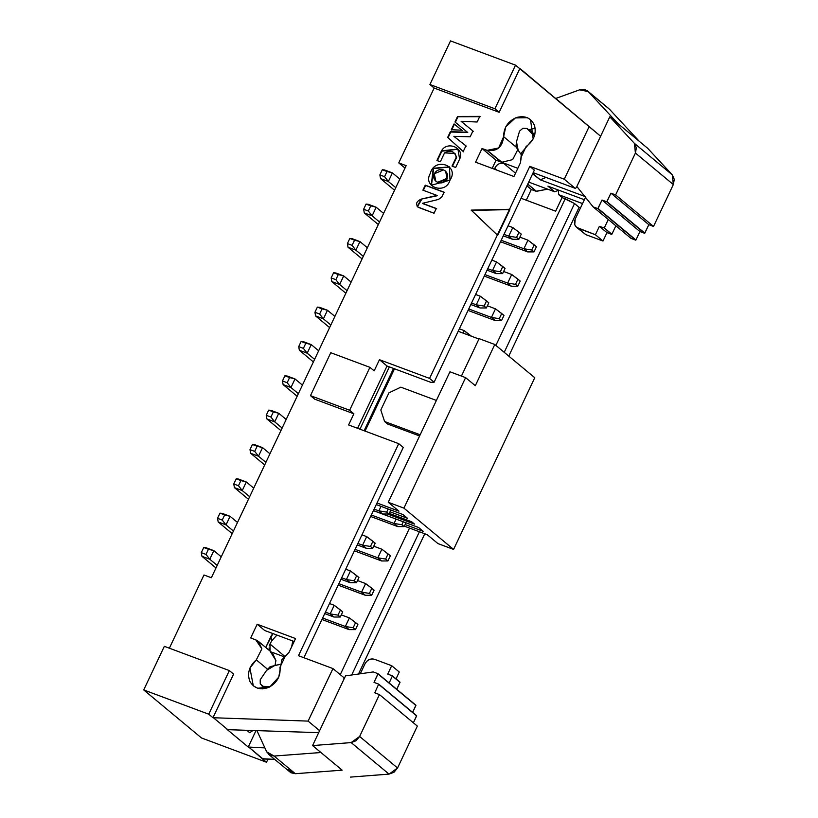 <?xml version="1.0" encoding="UTF-8"?>
<svg xmlns="http://www.w3.org/2000/svg" width="818" height="818" viewBox="0 0 818 818"><rect width="100%" height="100%" fill="white"/><g stroke="black" fill="none" stroke-linecap="round" stroke-linejoin="round"><path stroke-width="1.23" d="M494.471 169.234L494.778 168.406C496.884 164.213 499.88 162.557 503.786 163.457L515.514 173.201L503.786 163.457C499.583 162.721 496.577 164.367 494.778 168.406L496.833 170.113L494.778 168.406L494.45 169.224M502.293 162.639L503.786 163.457M535.248 173.426L533.5 174.162L540.32 179.837L546.015 177.445L540.32 179.837L584.758 196.422L540.32 179.837L532.61 173.835L535.248 173.426M578.214 228.314L595.412 234.735L599.379 226.341L604.287 227.936L608.285 219.49L604.287 227.936L599.379 226.341L595.412 234.735L576.547 227.353L574.737 224.653L575.197 219.112C573.633 223.396 574.645 226.463 578.214 228.314L585.8 234.623L578.214 228.314M585.749 196.79L575.197 219.112L585.749 196.79M576.547 227.353L585.8 234.623L602.999 241.034L595.412 234.735L602.999 241.034L606.966 232.639L599.379 226.341L606.966 232.639L611.67 234.398L604.287 227.936L611.874 234.234L606.966 232.639L602.999 241.034L585.8 234.623L582.886 232.2M644.635 233.294L606.925 201.617L644.635 233.294L606.721 201.78L602.017 200.021L639.932 231.545L644.635 233.294L639.932 231.545L635.944 239.991L597.815 208.631L635.944 239.991L631.036 238.396L615.872 225.788L611.874 234.234L615.872 225.788L608.285 219.49L631.036 238.396L635.729 240.155L597.815 208.631L602.017 200.021L606.721 201.78L610.923 193.171L615.617 194.929L635.422 153.038L634.39 143.365L609.799 116.81L576.843 186.514L593.122 206.882L597.815 208.631L593.122 206.882L608.285 219.49L593.122 206.882L576.843 186.514L609.799 116.81L634.39 143.365L636.363 147.823L635.422 153.038L673.337 184.551L674.277 179.336L672.314 174.888L634.39 143.365L672.314 174.888L647.713 148.324L609.799 116.81L647.713 148.324L672.314 174.888L673.337 184.551L653.531 226.443L648.838 224.694L644.635 233.294M547.907 186.136L554.727 191.811L558.674 190.154L554.727 191.811L547.907 186.136L584.349 199.735L547.907 186.136M517.825 168.314L502.947 162.762L517.825 168.314M528.704 182.097L554.727 191.811L528.704 182.097M609.441 109.213L639.369 141.391L609.441 109.213L588.203 91.565L618.142 123.743L588.203 91.565L608.776 108.59L587.549 90.941L588.203 91.565L579.635 89.816L584.338 89.418L587.549 90.941M555.759 98.467L579.635 89.816L555.759 98.467L600.616 136.228L555.759 98.467M598.03 208.467L635.944 239.991L639.932 231.545L602.017 200.021L598.03 208.467M606.925 201.617L644.84 233.14L648.838 224.694L610.923 193.171L606.925 201.617M610.923 193.171L648.838 224.694L653.531 226.443L615.617 194.929L610.923 193.171M635.422 153.038L615.617 194.929L653.531 226.443L673.337 184.551L635.422 153.038M521.168 154.561L518.254 150.4L521.168 154.561M533.817 135.583L526.966 128.446L522.927 128.242L519.542 131.136L516.465 141.78L518.183 150.338L515.974 146.596L516.465 141.78L519.542 131.136L522.927 128.242L526.966 128.446L530.902 131.432L533.888 135.645M535.176 128.252L529.021 129.755L535.176 128.252M517.682 149.878L512.661 159.622L501.884 162.24L512.661 159.622L517.682 149.878M533.418 133.804L534.808 134.643M501.874 162.281L501.045 162.005M496.056 160.195L492.191 168.375L496.056 160.195L501.148 162.087L487.15 150.44L482.027 148.528L496.056 160.195M555.943 98.395L555.033 97.996L555.943 98.395M575.259 188.355L533.172 172.649L575.259 188.355L564.267 179.214L529.808 166.361L534.359 170.144L529.808 166.361L564.267 179.214L575.259 188.355L577.232 186.995L575.259 188.355M482.201 148.59L487.191 150.348L498.643 147.956L503.632 136.678C503.653 127.751 507.876 121.391 516.291 117.567C525.003 115.215 531.087 117.874 534.532 125.543C536.547 133.917 533.755 140.911 526.138 146.514L521.281 156.851L520.452 162.762L521.455 152.854L533.183 138.907L530.504 119.612L527.426 117.72L515.381 117.925L505.728 126.902L503.632 136.678L516.076 147.025L503.632 136.678C502.456 147.148 496.976 151.698 487.191 150.348L501.884 162.24M389.378 366.883L359.93 429.184L389.378 366.883L387.026 366.014L357.578 428.305L387.026 366.014L379.45 359.705L429.573 378.407L497.344 235.042L471.148 210.114L509.512 209.285L529.808 166.361L429.573 378.407L434.123 382.19L534.359 170.144L434.123 382.19L430.881 382.374L389.378 366.883L430.881 382.374L434.123 382.19L429.573 378.407L379.45 359.705L374.174 370.871L379.45 359.705L387.026 366.014L389.378 366.883M255.789 639.88L258.447 641.414L261.883 648.817L256.31 659.881L267.414 669.114L256.31 659.881L249.919 668.05L253.304 685.852L257.742 688.255L269.889 686.844L278.785 677.079L281.791 659.87L289.051 652.294L295.543 638.551L257.169 624.236L295.543 638.551L289.051 652.294L284.889 656.956L279.981 667.273C280.799 676.026 277.138 682.703 268.999 687.284C260.421 690.474 254.03 688.47 249.817 681.292C246.995 673.286 249.163 666.149 256.31 659.881L261.883 648.827L255.789 639.88L250.686 637.948L257.169 624.236L264.756 630.535L294.153 641.506L264.756 630.535L257.169 624.236L250.707 637.958M271.596 635.044L265.727 647.467L272.926 633.582M526.925 185.85L531.322 189.5L526.26 200.206L531.322 189.5L536.434 191.412L527.722 184.173M531.352 189.449L526.945 185.809M482.058 148.477L475.575 162.179L482.058 148.477M405.002 168.089L398.765 162.905L434.154 88.047L429.91 84.51L450.524 40.9L515.524 65.154L600.606 136.238L589.103 126.678L564.267 179.214L589.103 126.678L520.555 68.978L519.767 68.692L499.154 112.301L434.154 88.047L398.765 162.905L406.157 165.665L211.361 577.743L203.979 574.993L169.367 648.204L203.979 574.993L211.361 577.743L406.157 165.665L398.765 162.905L405.002 168.089M527.763 184.091L536.475 191.33L547.641 189.162L536.219 191.228M558.704 194.684L582.539 203.58L558.704 194.684L558.316 190.308L558.704 194.684L562.109 197.516L555.657 211.167M398.724 443.663L348.601 424.951L353.877 413.796L314.715 399.174L353.877 413.796L348.601 424.951L398.724 443.663L403.274 447.436L398.724 443.663L298.488 655.709L398.724 443.663M233.59 674.114L212.977 717.723L308.11 721.108L332.946 668.572L298.488 655.709L332.946 668.572L308.11 721.108L212.977 717.723L233.59 674.114L229.347 670.586L233.59 674.114M451.301 129.725L454.051 123.907L461.802 130.185L451.301 129.725L461.802 130.185L454.051 123.907L451.301 129.725M455.677 167.475L452.027 166.115L456.26 157.158C454.522 151.156 450.616 149.725 444.542 152.894L440.35 161.749L436.924 160.471L441.464 150.87C447.344 140.267 465.238 148.262 459.614 159.142L455.677 167.475L459.614 159.142L457.916 149.04L441.464 150.87L436.924 160.471L440.35 161.749L444.542 152.894L454.869 153.416L456.26 157.158L452.027 166.115L455.677 167.475M470.186 136.79L453.878 136.34L465.923 145.839L463.244 151.514L447.661 137.424L450.37 131.708L467.385 132.189L454.961 121.984L457.579 116.442L479.788 116.381L457.579 116.442L454.961 121.984L467.385 132.189L450.37 131.708L447.661 137.424L463.254 151.514L465.923 145.839L453.878 136.34L470.186 136.79L472.916 130.992L470.176 136.79M479.798 116.391L477.139 122.005L461.117 121.309L472.916 130.992L461.117 121.309L477.15 122.005L479.788 116.381M450.002 180.154C445.698 195.216 422.292 187.087 430.248 173.549C434.317 156.678 460.013 165.318 450.002 180.154L449.501 166.872L433.264 168.263L431.25 185.246L450.002 180.154M441.597 197.148L438.428 199.449L422.466 203.324L436.291 208.478L434.051 213.242L418.397 207.404C415.288 204.163 416.25 201.392 421.29 199.101L436.955 195.42L422.896 190.165L425.258 185.154L444.072 192.179L441.7 197.189L444.072 192.179L425.258 185.154L422.896 190.165L436.955 195.42L421.29 199.101L437.333 195.737L421.29 199.101L417.139 206.719L434.051 213.242L436.291 208.478L422.466 203.324L438.428 199.449L441.7 197.189M520.452 162.762L513.949 176.504L475.575 162.179L513.949 176.504L520.452 162.762M250.881 638.02L256.065 639.983M256.934 730.638L227.782 729.676L213.754 718.02L227.782 729.676L318.683 732.662L256.934 730.638L266.699 751.834L256.934 730.638M256.003 730.607L248.232 747.038L249.02 747.325L264.858 747.846L248.232 747.038L227.005 729.39L248.232 747.038L256.003 730.607M274.633 759.37L262.261 758.695L249.02 747.325L263.048 758.992L274.633 759.37M580.514 207.864L579.093 207.332L508.765 356.116L579.093 207.332L580.514 207.864M424.787 533.765L358.488 674.032L424.787 533.765M555.657 211.177L521.066 198.263L555.657 211.177L562.119 197.506L574.543 203.549L579.093 207.332L574.543 203.549L504.215 352.333L574.543 203.549L565.248 198.692L495.892 345.411L565.248 198.692M340.257 674.645L409.542 528.08L340.257 674.645M333.969 617.038L324.736 613.592L333.969 617.038L330.175 613.889L325.431 612.12L330.175 613.889L334.235 605.3L329.49 603.531L334.235 605.3L330.175 613.889L333.969 617.038L340.288 617.028L333.969 617.038M346.403 579.543L350.462 570.964L345.728 569.195L350.462 570.964L346.403 579.543L341.668 577.774L346.403 579.543L354.245 580.8L356.679 575.647L350.462 570.964L358.949 577.539L356.515 582.682L350.196 582.692L340.973 579.256L350.196 582.692L346.403 579.543L350.196 582.692L356.515 582.682L354.245 580.8L346.403 579.543M362.64 545.207L366.699 536.618L361.955 534.849L366.699 536.618L362.64 545.207L357.895 543.438L362.64 545.207L370.472 546.455L372.906 541.301L366.699 536.618L375.186 543.193L372.752 548.346L366.433 548.357L357.2 544.911L366.433 548.357L362.64 545.207L366.433 548.357L372.752 548.346L370.472 546.455L362.64 545.207M382.66 514.011L373.437 510.575L382.66 514.011L378.867 510.861L374.133 509.093L378.867 510.861L381.004 506.352L378.867 510.861L382.66 514.011L388.979 514.001L382.66 514.011M462.927 333.049L464.092 330.574L459.358 328.805L464.092 330.574L462.927 333.049M480.054 307.967L470.831 304.531L480.054 307.967L476.27 304.817L471.526 303.049L476.27 304.817L480.33 296.239L475.585 294.47L480.33 296.239L476.27 304.817L480.054 307.967L486.373 307.967L480.054 307.967M492.497 270.482L496.557 261.893L491.822 260.124L496.557 261.893L492.497 270.482L487.763 268.713L492.497 270.482L500.34 271.729L502.773 266.576L496.557 261.893L505.043 268.468L502.61 273.621L496.291 273.631L487.068 270.185L496.291 273.631L492.497 270.482L496.291 273.631L502.61 273.621L500.34 271.729L492.497 270.482M508.735 236.136L512.794 227.557L508.05 225.788L512.794 227.557L508.735 236.136L503.99 234.367L508.735 236.136L516.567 237.394L519.001 232.24L512.794 227.557L521.281 234.132L518.847 239.285L512.528 239.296L503.295 235.85L512.528 239.296L508.735 236.136L512.528 239.296L518.847 239.285L516.567 237.394L508.735 236.136M523.898 248.744L527.958 240.165L519.859 237.138L527.958 240.165L523.898 248.744L501.199 240.277L523.898 248.744L531.731 250.001L534.164 244.848L527.958 240.165L536.444 246.739L534.011 251.893L527.692 251.903L500.504 241.75L527.692 251.903L523.898 248.744L527.692 251.903L534.011 251.893L531.731 250.001L523.898 248.744M507.661 283.089L511.72 274.5L503.622 271.474L511.72 274.5L507.661 283.089L484.972 274.613L507.661 283.089L515.504 284.337L517.937 279.183L511.72 274.5L520.207 281.075L517.774 286.228L511.454 286.239L484.266 276.095L511.454 286.239L507.661 283.089L511.454 286.239L517.774 286.228L515.504 284.337L507.661 283.089M495.227 320.574L468.039 310.431L495.227 320.574L491.434 317.425L468.734 308.959L491.434 317.425L495.493 308.846L487.395 305.82L495.493 308.846L491.434 317.425L495.227 320.574L501.546 320.574L495.227 320.574M397.824 526.618L370.646 516.475L397.824 526.618L394.041 523.469L371.341 515.003L394.041 523.469L396.096 519.103L394.041 523.469L397.824 526.618L404.143 526.618L397.824 526.618M377.804 557.815L381.863 549.226L373.765 546.199L381.863 549.226L377.804 557.815L355.104 549.338L377.804 557.815L385.636 559.062L388.08 553.909L381.863 549.226L390.35 555.8L387.916 560.954L381.597 560.964L354.409 550.821L381.597 560.964L377.804 557.815L381.597 560.964L387.916 560.954L385.636 559.062L377.804 557.815M361.576 592.15L365.626 583.571L357.527 580.545L365.626 583.571L361.576 592.15L338.877 583.684L361.576 592.15L369.409 593.408L371.842 588.254L365.626 583.571L374.112 590.146L371.679 595.289L365.36 595.3L338.182 585.156L365.36 595.3L361.576 592.15L365.36 595.3L371.679 595.289L369.409 593.408L361.576 592.15M349.133 629.645L321.944 619.502L349.133 629.645L345.339 626.496L322.64 618.019L345.339 626.496L349.398 617.907L341.3 614.88L349.398 617.907L345.339 626.496L349.133 629.645L355.452 629.635L349.133 629.645M499.154 112.301L494.91 108.774L429.91 84.51L434.154 88.047L499.154 112.301L519.767 68.692L515.524 65.154L450.524 40.9L429.91 84.51L494.91 108.774L515.524 65.154L494.91 108.774L499.154 112.301M369.92 367.333L349.634 410.258L353.877 413.796L349.634 410.258L310.472 395.646L314.715 399.174L310.472 395.646L330.769 352.722L369.92 367.333L374.174 370.871L369.92 367.333L330.769 352.722L310.472 395.646L349.634 410.258L369.92 367.333M471.148 210.114L497.722 235.359L471.148 210.114L509.89 209.602L471.148 210.114M143.723 689.932L164.336 646.322L229.347 670.586L208.733 714.196L212.977 717.723L208.733 714.196L143.723 689.932L201.504 737.969L143.723 689.932L208.733 714.196L229.347 670.586L164.336 646.322L143.723 689.932M201.504 737.969L266.515 762.233L262.261 758.695L266.515 762.233L267.967 759.155L266.515 762.233L201.504 737.969M319.623 730.678L308.11 721.108L319.623 730.678M343.949 677.713L332.946 668.572L343.949 677.713L343.908 679.298L343.949 677.713M303.877 657.723L403.274 447.436L303.877 657.723M451.679 130.042L454.051 123.907L462.18 130.502L454.43 124.213L451.679 130.042M452.405 166.422L456.638 157.475L455.053 153.579L456.638 157.475L452.405 166.422M437.303 160.788L441.464 150.87L458.111 149.203L441.843 151.187L437.303 160.788M461.495 121.616L473.295 131.309L461.495 121.616M454.266 136.647L466.301 146.146L454.266 136.647M463.632 151.831L447.661 137.424L450.37 131.708L467.763 132.496L450.749 132.025L448.039 137.741L463.632 151.831M455.34 122.291L457.579 116.442L480.166 116.698L457.957 116.759L455.34 122.291M431.444 185.41L433.642 168.58L449.685 167.036L433.642 168.58L431.444 185.41M423.274 190.482L425.258 185.154L444.45 192.486L425.646 185.471L423.274 190.482M422.845 203.631L436.679 208.794L422.845 203.631M417.344 206.872L421.669 199.418L417.344 206.872M262.66 688.879L262.506 686.374L262.66 688.879M270.472 651.813L271.637 652.12L270.472 651.813L275.911 660.484L275.032 665.382L275.911 660.484L272.476 653.081L258.447 641.414M252.926 730.505L249.725 732.723L246.811 730.3L249.725 732.723L252.926 730.505M419.399 531.761L351.689 674.993L419.399 531.761M342.722 611.874L340.288 617.028L338.008 615.136L330.175 613.889L338.008 615.136L340.441 609.983L334.235 605.3L342.722 611.874L340.441 609.983L338.008 615.136L340.288 617.028L342.722 611.874M390.861 510.023L388.979 514.001L386.709 512.119L378.867 510.861L386.709 512.119L388.172 509.021L386.709 512.119L388.979 514.001L390.861 510.023M470.084 335.728L464.092 330.574L471.495 336.249L470.309 335.257L470.084 335.728M488.816 302.813L486.373 307.967L484.103 306.075L476.27 304.817L484.103 306.075L486.536 300.922L480.33 296.239L488.816 302.813L486.536 300.922L484.103 306.075L486.373 307.967L488.816 302.813M503.98 315.421L501.546 320.574L499.266 318.683L491.434 317.425L499.266 318.683L501.7 313.529L495.493 308.846L503.98 315.421L501.7 313.529L499.266 318.683L501.546 320.574L503.98 315.421M405.953 522.784L404.143 526.618L401.873 524.727L394.041 523.469L401.873 524.727L403.264 521.782L401.873 524.727L404.143 526.618L405.953 522.784M357.885 624.482L355.452 629.635L353.171 627.743L345.339 626.496L353.171 627.743L355.605 622.59L349.398 617.907L357.885 624.482L355.605 622.59L353.171 627.743L355.452 629.635L357.885 624.482M509.89 209.602L471.526 210.43L497.722 235.359L509.89 209.602M266.699 751.834L274.102 756.047L320.922 752.519L274.102 756.047L269.664 755.106L266.699 751.834M445.544 171.146L447.272 178.733C445.125 182.312 442.057 183.6 438.07 182.598L436.004 181.361L438.07 182.598L447.272 178.733L445.738 171.299L446.894 178.416L437.691 182.281L435.81 181.207L434.276 173.784L443.479 169.909L445.36 170.982M284.787 657.018L271.637 652.12L284.787 657.018M274.787 665.463L266.607 670.351L260.206 679.758L260.257 683.94L263.243 686.363L270.472 686.517L263.243 686.363L265.738 688.429L260.257 683.94L260.206 679.758L266.607 670.351L270.134 666.68L279.93 664.41L274.787 665.463M270.083 651.087L269.96 644.022L271.75 640.862L270.911 636.496M268.641 754.39L290.901 772.754L295.329 773.705L274.102 756.047L295.329 773.705L287.926 769.493M342.149 770.167L295.329 773.705L342.149 770.167L312.578 745.576L345.523 675.872L373.284 671.936L345.523 675.872L312.578 745.576L342.149 770.167M356.515 582.682L358.949 577.539L356.679 575.647L354.245 580.8L356.515 582.682M372.752 548.346L375.186 543.193L372.906 541.301L370.472 546.455L372.752 548.346M502.61 273.621L505.043 268.468L502.773 266.576L500.34 271.729L502.61 273.621M518.847 239.285L521.281 234.132L519.001 232.24L516.567 237.394L518.847 239.285M534.164 244.848L531.731 250.001L534.011 251.893L536.444 246.739L534.164 244.848M517.937 279.183L515.504 284.337L517.774 286.228L520.207 281.075L517.937 279.183M388.08 553.909L385.636 559.062L387.916 560.954L390.35 555.8L388.08 553.909M371.842 588.254L369.409 593.408L371.679 595.289L374.112 590.146L371.842 588.254M446.894 178.416L446.894 178.416C448.244 174.531 447.098 171.698 443.479 169.909C439.491 168.907 436.423 170.195 434.276 173.784C432.937 177.659 434.072 180.492 437.691 182.281C441.679 183.293 444.747 181.995 446.894 178.416M291.648 646.803L292.772 640.995L291.648 646.803M270.881 636.568L271.75 640.862L276.903 635.075L271.75 640.862L269.96 644.022L285.237 656.731L269.96 644.022L269.306 645.566M268.999 648.06L270.124 651.118M364.981 663.817L360.268 673.787L364.981 663.817C367.313 659.748 370.482 658.234 374.491 659.288C370.503 658.316 367.333 659.829 364.981 663.817M389.184 682.999L392.425 675.852L387.722 674.104L391.699 665.709L374.491 659.288L391.699 665.709L387.722 674.104L392.425 675.852L389.184 682.999M399.276 672.007L396.035 678.858L399.276 672.007L391.699 665.709L399.276 672.007M400.012 682.161L396.761 689.308L400.022 682.406L392.446 676.108L400.012 682.161L392.425 675.852L400.012 682.161M206.013 547.723L213.846 550.647L221.259 556.813L213.846 550.647L209.786 559.236L217.199 565.391L209.786 559.236L201.954 556.312L215.983 567.968L201.954 556.312L209.786 559.236L213.846 550.647L203.733 547.508L213.846 550.647L208.437 549.256L206.003 554.41L209.786 559.236L206.003 554.41L201.3 552.661L201.954 556.312L201.3 552.661L203.733 547.508L206.013 547.723M384.572 169.98L392.405 172.905L399.818 179.06L392.405 172.905L388.346 181.484L395.759 187.649L388.346 181.484L380.513 178.569L394.542 190.226L380.513 178.569L388.346 181.484L392.405 172.905L382.303 169.755L392.405 172.905L386.996 171.514L384.562 176.668L388.346 181.484L384.562 176.668L379.859 174.909L380.513 178.569L379.859 174.909L382.303 169.755L384.572 169.98M351.137 742.591L312.578 745.576L351.137 742.591L359.634 736.476L379.429 694.584L374.736 692.826L378.703 684.134L374.01 682.386L377.988 673.695L373.284 671.936L377.988 673.695L415.902 705.208L412.65 712.355L415.912 705.464L377.998 673.94L374.01 682.386L378.703 684.134L374.736 692.826L379.429 694.584L359.634 736.476L356.096 740.719L351.137 742.591L389.051 774.114L351.137 742.591M350.493 777.1L389.051 774.114L350.493 777.1M416.628 715.658L413.376 722.805L416.638 715.903L378.724 684.38L416.628 715.658L378.703 684.134L416.628 715.658M417.344 726.098L397.548 767.99L389.051 774.114L394.01 772.243L397.548 767.99L359.634 736.476L397.548 767.99L417.344 726.098L379.429 694.584L417.344 726.098M377.988 673.695L415.912 705.464L377.988 673.695M201.3 552.661L206.003 554.41L208.437 549.256L203.733 547.508L201.3 552.661M379.859 174.909L384.562 176.668L386.996 171.514L382.303 169.755L379.859 174.909M303.417 341.679L311.249 344.603L318.652 350.769L311.249 344.603L307.19 353.192L314.593 359.347L307.19 353.192L299.357 350.268L313.376 361.924L299.357 350.268L307.19 353.192L311.249 344.603L301.136 341.464L311.249 344.603L305.83 343.212L303.396 348.366L307.19 353.192L303.396 348.366L298.703 346.617L299.357 350.268L298.703 346.617L301.136 341.464L303.417 341.679M287.179 376.024L295.012 378.949L302.425 385.104L295.012 378.949L290.952 387.527L298.365 393.693L290.952 387.527L283.12 384.603L297.149 396.27L283.12 384.603L290.952 387.527L295.012 378.949L287.179 376.024L284.899 375.799L289.603 377.558L295.012 378.949L289.603 377.558L287.169 382.712L290.952 387.527L287.169 382.712L282.466 380.953L283.12 384.603L282.466 380.953L284.899 375.799L287.179 376.024M270.952 410.36L278.774 413.284L286.188 419.45L278.774 413.284L274.725 421.873L282.128 428.029L274.725 421.873L266.893 418.949L280.911 430.605L266.893 418.949L274.725 421.873L278.774 413.284L270.952 410.36L268.672 410.145L278.774 413.284L273.365 411.894L270.932 417.047L274.725 421.873L270.932 417.047L266.239 415.299L266.893 418.949L266.239 415.299L268.672 410.145L270.952 410.36M254.715 444.706L262.547 447.63L269.96 453.786L262.547 447.63L258.488 456.209L265.901 462.374L258.488 456.209L250.656 453.284L264.684 464.951L250.656 453.284L258.488 456.209L262.547 447.63L252.435 444.481L262.547 447.63L257.138 446.239L254.705 451.393L258.488 456.209L254.705 451.393L250.001 449.634L250.656 453.284L250.001 449.634L252.435 444.481L254.715 444.706M238.478 479.041L246.31 481.966L253.723 488.131L246.31 481.966L242.251 490.555L249.664 496.71L242.251 490.555L234.429 487.63L248.447 499.287L234.429 487.63L242.251 490.555L246.31 481.966L236.208 478.827L246.31 481.966L240.901 480.575L238.467 485.728L242.251 490.555L238.467 485.728L233.764 483.98L234.429 487.63L233.764 483.98L236.208 478.827L238.478 479.041M222.251 513.387L230.083 516.311L237.496 522.467L230.083 516.311L226.024 524.89L233.437 531.056L226.024 524.89L218.191 521.966L232.22 533.633L218.191 521.966L226.024 524.89L230.083 516.311L222.251 513.387L219.97 513.162L224.674 514.921L230.083 516.311L224.674 514.921L222.23 520.074L226.024 524.89L222.23 520.074L217.537 518.315L218.191 521.966L217.537 518.315L219.97 513.162L222.251 513.387M368.345 204.316L376.178 207.24L383.591 213.406L376.178 207.24L372.118 215.829L379.532 221.985L372.118 215.829L364.286 212.905L378.315 224.561L364.286 212.905L372.118 215.829L376.178 207.24L368.345 204.316L366.065 204.101L376.178 207.24L370.769 205.85L368.325 211.003L372.118 215.829L368.325 211.003L363.632 209.255L364.286 212.905L363.632 209.255L366.065 204.101L368.345 204.316M352.108 238.662L359.94 241.586L367.354 247.742L359.94 241.586L355.881 250.165L363.294 256.331L355.881 250.165L348.049 247.251L362.077 258.907L348.049 247.251L355.881 250.165L359.94 241.586L349.828 238.437L359.94 241.586L354.531 240.195L352.098 245.349L355.881 250.165L352.098 245.349L347.394 243.59L348.049 247.251L347.394 243.59L349.828 238.437L352.108 238.662M335.881 272.997L343.713 275.922L351.116 282.087L343.713 275.922L339.654 284.511L347.067 290.666L339.654 284.511L331.822 281.586L345.85 293.243L331.822 281.586L339.654 284.511L343.713 275.922L335.881 272.997L333.601 272.783L343.713 275.922L338.294 274.531L335.861 279.684L339.654 284.511L335.861 279.684L331.167 277.936L331.822 281.586L331.167 277.936L333.601 272.783L335.881 272.997M319.644 307.343L327.476 310.267L334.889 316.423L327.476 310.267L323.417 318.846L330.83 325.012L323.417 318.846L315.584 315.932L329.613 327.589L315.584 315.932L323.417 318.846L327.476 310.267L317.364 307.118L327.476 310.267L322.067 308.877L319.634 314.03L323.417 318.846L319.634 314.03L314.93 312.271L315.584 315.932L314.93 312.271L317.364 307.118L319.644 307.343M298.703 346.617L303.396 348.366L305.83 343.212L301.136 341.464L298.703 346.617M282.466 380.953L287.169 382.712L289.603 377.558L284.899 375.799L282.466 380.953M266.239 415.299L270.932 417.047L273.365 411.894L268.672 410.145L266.239 415.299M250.001 449.634L254.705 451.393L257.138 446.239L252.435 444.481L250.001 449.634M233.764 483.98L238.467 485.728L240.901 480.575L236.208 478.827L233.764 483.98M217.537 518.315L222.23 520.074L224.674 514.921L219.97 513.162L217.537 518.315M363.632 209.255L368.325 211.003L370.769 205.85L366.065 204.101L363.632 209.255M347.394 243.59L352.098 245.349L354.531 240.195L349.828 238.437L347.394 243.59M331.167 277.936L335.861 279.684L338.294 274.531L333.601 272.783L331.167 277.936M314.93 312.271L319.634 314.03L322.067 308.877L317.364 307.118L314.93 312.271M423.141 531.281L418.591 527.498L423.141 531.281L405.125 524.553L423.141 531.281M437.927 543.571L453.591 549.42L403.918 508.131L388.253 502.283L398.949 511.168L377.016 502.988L398.949 511.168L388.253 502.283L403.918 508.131L453.591 549.42L437.927 543.571L427.231 534.686L437.927 543.571M376.27 504.583L403.039 514.573L407.589 518.356L390.022 511.802L407.589 518.356L403.039 514.573L376.27 504.583M389.266 513.397L411.689 521.761L414.491 524.093L387.476 514.011L414.491 524.093L411.689 521.761L389.266 513.397M373.274 510.585L418.591 527.498L373.274 510.585M404.368 526.148L427.231 534.686L404.368 526.148M458.182 331.28L478.949 339.03L458.182 331.28M479.123 338.652L494.788 344.49L534.757 377.711L453.591 549.42L534.757 377.711L494.788 344.49L475.309 385.697L465.606 377.63L403.918 508.131L465.606 377.63L449.941 371.791L388.253 502.283L449.941 371.791L465.606 377.63L475.309 385.697L494.788 344.49L479.123 338.652L461.434 376.075L479.123 338.652M394.511 368.806L365.063 431.096L394.511 368.806M387.63 424.031L419.603 435.963L387.63 424.031L384.593 421.505L387.63 424.031M420.166 434.777L384.593 421.505L420.166 434.777M400.83 387.17L436.393 400.442L400.83 387.17L388.939 392.834L380.82 410.002L384.593 421.505L380.82 410.002L388.939 392.834L400.83 387.17M502.211 162.567L501.291 161.8M529.594 130.215L534.829 134.561M261.423 685.464L265.144 688.562M393.54 368.437L364.092 430.728"/></g></svg>
